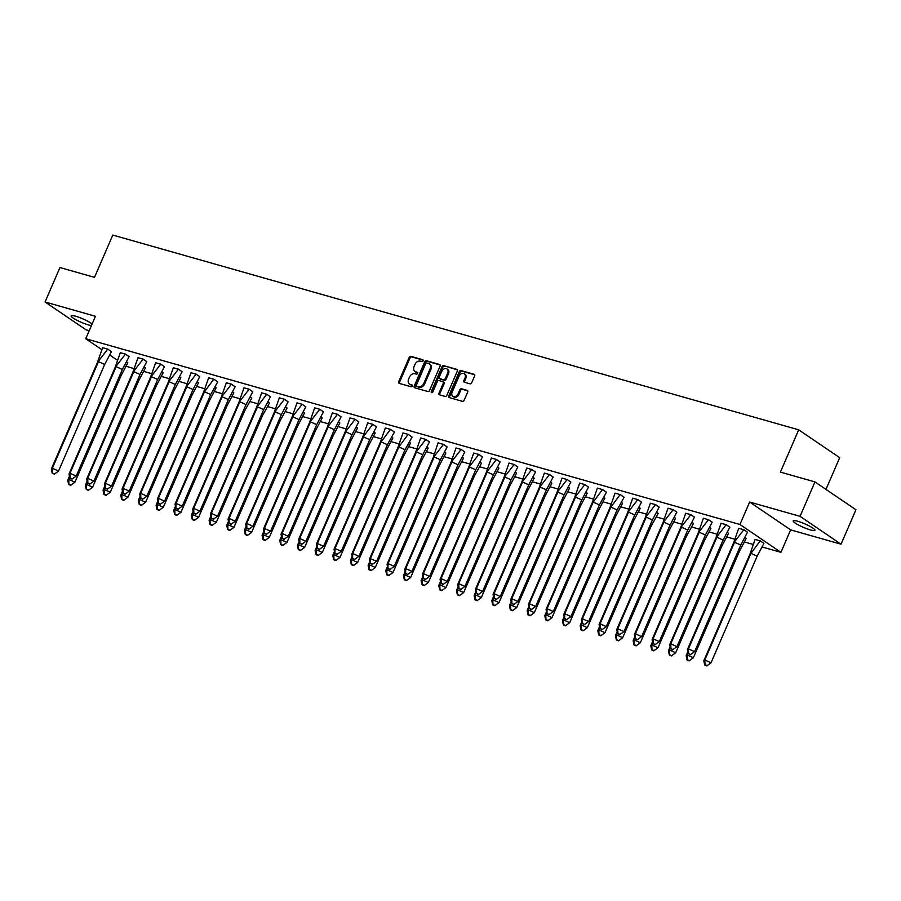 <?xml version="1.0" encoding="UTF-8"?>
<svg xmlns="http://www.w3.org/2000/svg" width="901" height="901" viewBox="0 0 901 901"><rect width="100%" height="100%" fill="white"/><g stroke="black" fill="none" stroke-linecap="round" stroke-linejoin="round"><path stroke-width="1.35" d="M423.098 360.862A1.047 0.788 -55.8 0 0 422.738 359.702L410.924 356.345A1.487 1.126 -55.8 0 0 409.223 357.382L398.692 381.72A1.487 1.126 -55.8 0 0 399.222 383.387L411.036 386.743A1.047 0.788 -55.8 0 0 411.847 384.84L410.327 384.412A4.775 3.615 -55.8 0 1 409.516 384.04A4.775 3.615 -55.8 0 1 408.637 379.073L409.516 377.046A4.775 3.615 -55.8 0 1 414.944 373.735L416.476 374.163A1.047 0.788 -55.8 0 0 417.287 372.271L415.766 371.843A4.775 3.615 -55.8 0 1 414.956 371.46A4.775 3.615 -55.8 0 1 414.077 366.504L414.956 364.477A4.775 3.615 -55.8 0 1 420.384 361.155L421.916 361.594A1.047 0.788 -55.8 0 0 423.098 360.862M810.472 529.934A11.859 1.881 23.4 0 1 798.782 525.159A11.859 1.881 23.4 0 1 793.195 520.879A11.859 1.881 23.4 0 1 797.678 521.24A11.859 1.881 23.4 0 1 809.357 526.015A11.859 1.881 23.4 0 1 814.955 530.295A11.859 1.881 23.4 0 1 810.472 529.934M91.44 325.565A11.859 1.881 23.4 0 1 88.422 324.923A11.859 1.881 23.4 0 1 76.743 320.148A11.859 1.881 23.4 0 1 71.145 315.868A11.859 1.881 23.4 0 1 75.628 316.228A11.859 1.881 23.4 0 1 92.105 324.022M841.05 544.193L800.054 516.341L749.655 502.037L790.65 529.878L841.05 544.193L855.95 509.752L814.955 481.911L780.412 472.101L798.703 429.822L112.794 235.071L94.492 277.35L59.95 267.541L45.05 301.981L86.046 329.822L89.21 330.712M814.955 481.911L800.054 516.341M469.995 383.826A1.487 1.126 -55.8 0 0 471.696 382.79L474.647 375.954A1.487 1.126 -55.8 0 0 474.117 374.287L461.008 370.57A1.487 1.126 -55.8 0 0 459.307 371.606L448.777 395.933A1.487 1.126 -55.8 0 0 449.306 397.6L462.427 401.328A1.487 1.126 -55.8 0 0 464.116 400.292L467.687 392.048A1.487 1.126 -55.8 0 0 467.157 390.381L461.549 388.781A1.487 1.126 -55.8 0 0 459.848 389.818L458.08 393.906A3.987 3.03 -55.8 0 1 452.865 396.372A3.987 3.03 -55.8 0 1 452.133 392.217L459.06 376.201A3.987 3.03 -55.8 0 1 464.285 373.746A3.987 3.03 -55.8 0 1 465.017 377.891L463.857 380.56A1.487 1.126 -55.8 0 0 464.387 382.227L469.995 383.826M101.779 349.633L85.741 338.731L95.45 316.285L45.05 301.981M85.741 338.731L739.935 524.483L780.93 552.324L762.291 547.031M749.655 502.037L739.935 524.483M440.071 366.144A1.487 1.126 -55.8 0 0 439.553 364.477L426.432 360.749A1.487 1.126 -55.8 0 0 424.731 361.785L414.201 386.124A1.487 1.126 -55.8 0 0 414.73 387.79L427.851 391.507A1.487 1.126 -55.8 0 0 429.54 390.471L440.071 366.144M443.72 365.66L456.83 369.387A1.487 1.126 -55.8 0 1 457.359 371.054L446.828 395.381A1.487 1.126 -55.8 0 1 445.139 396.417L439.519 394.829A1.487 1.126 -55.8 0 1 438.99 393.163L443.269 383.285A1.487 1.126 -55.8 0 0 442.74 381.619L439.012 380.56A1.487 1.126 -55.8 0 0 437.312 381.596L432.874 391.879A1.047 0.788 -55.8 0 1 431.309 391.428L442.019 366.696A1.487 1.126 -55.8 0 1 443.72 365.66L457.393 369.872M825.969 489.401L839.698 457.663L798.703 429.822M133.877 368.61L126.286 366.279M117.31 360.186L109.888 355.14M753.033 544.407L744.62 542.019M734.619 539.181L726.961 536.996M716.948 534.158L709.29 531.984M699.277 529.146L691.619 526.972M681.606 524.123L673.948 521.949M663.947 519.111L656.277 516.937M646.276 514.088L638.618 511.914M628.605 509.076L620.947 506.903M610.934 504.064L603.276 501.88M593.263 499.041L585.605 496.868M575.604 494.03L567.934 491.845M557.933 489.006L550.263 486.833M540.262 483.995L532.604 481.821M522.591 478.972L514.933 476.798M504.92 473.96L497.262 471.786M487.25 468.937L479.591 466.763M469.59 463.925L461.92 461.751M451.919 458.913L444.261 456.728M434.248 453.89L426.59 451.716M416.577 448.878L408.919 446.705M398.906 443.855L391.248 441.681M381.247 438.843L373.577 436.67M363.576 433.82L355.906 431.647M345.905 428.808L338.247 426.635M328.234 423.797L320.576 421.612M310.563 418.774L302.905 416.6M292.893 413.762L285.234 411.588M275.233 408.739L267.563 406.565M257.562 403.727L249.904 401.553M239.891 398.704L232.233 396.53M222.22 393.692L214.562 391.518M204.55 388.669L196.891 386.495M186.89 383.657L179.22 381.483M169.219 378.645L161.561 376.46M151.548 373.622L143.89 371.449M111.42 351.66L107.793 349.081L102.624 347.718M127.818 362.799L126.703 361.92M129.08 356.683L125.464 354.093L120.295 352.741M145.489 367.822L144.363 366.944M146.75 361.695L143.124 359.116L137.966 357.753M163.149 372.834L162.034 371.955M164.421 366.718L160.795 364.128L155.625 362.765M180.819 377.857L179.704 376.967M182.092 371.73L178.466 369.151L173.296 367.788M198.49 382.869L197.375 381.99M199.763 376.753L196.136 374.163L190.967 372.8M216.161 387.892L215.046 387.002M210.699 394.537L164.568 501.147L158.351 498.354L158.216 503.355L157.36 499.098L158.351 498.354L204.482 391.744L213.762 379.22L208.66 377.767L203.491 392.498L204.482 391.744L210.699 394.537L217.738 381.855L213.807 379.186L208.638 377.823M233.832 392.904L232.717 392.025M235.093 386.788L231.467 384.198L226.331 382.79L221.162 397.51L231.444 384.186M228.37 399.56L182.239 506.159L176.022 503.366L175.886 508.378L175.031 504.11L176.022 503.366L222.153 396.767L228.37 399.56L235.116 386.743L231.422 384.231L226.342 382.745M243.608 410.18L244.768 410.698L251.807 398.005L250.377 397.037M252.764 391.8L249.138 389.209L243.98 387.858M261.279 415.192L262.439 415.71L269.478 403.029L268.048 402.06M270.435 396.812L266.809 394.233L261.639 392.87M278.95 420.215L280.098 420.733L287.149 408.04L285.718 407.072M288.106 401.835L284.479 399.244L279.31 397.893M304.504 412.973L303.389 412.095M305.777 406.847L302.15 404.267L296.981 402.905M322.175 417.985L321.06 417.107M323.436 411.87L319.821 409.279L314.652 407.916M339.846 423.008L338.72 422.118M341.107 416.881L337.481 414.302L332.323 412.94M357.506 428.02L356.391 427.142M358.778 421.905L355.152 419.314L349.982 417.951M375.176 433.032L374.061 432.153M376.449 426.916L372.823 424.337L367.653 422.974M392.847 438.055L391.732 437.176M387.385 444.711L341.254 551.311L335.037 548.518L334.902 553.529L334.046 549.261L335.037 548.518L381.168 441.918L390.448 429.383L385.346 427.941L380.177 442.661L381.168 441.918L387.385 444.711L394.424 432.018L390.493 429.349L385.324 427.986M410.518 443.067L409.403 442.188M405.056 449.723L358.925 556.334L352.708 553.529L352.573 558.541L351.717 554.284L352.708 553.529L398.839 446.93L408.119 434.406L403.017 432.953L397.848 447.684L398.839 446.93L405.056 449.723L412.095 437.041L408.164 434.361L402.995 433.009M428.189 448.09L427.074 447.211M429.45 441.963L425.824 439.384L420.666 438.021M445.849 453.102L444.734 452.223M447.121 446.986L443.495 444.396L438.066 442.853L433.19 457.708L443.45 444.43L438.37 442.943M463.519 458.125L462.404 457.235M464.792 451.998L461.166 449.419L456.019 448L450.849 462.731L461.143 449.408L455.996 448.056M473.307 475.39L474.455 475.908L481.506 463.227L480.075 462.258M482.463 457.021L478.836 454.431L473.667 453.068M498.861 468.16L497.746 467.27M500.134 462.033L496.507 459.454L491.338 458.091M516.532 473.171L515.417 472.293M517.793 467.045L514.178 464.465L509.009 463.103M534.203 478.183L533.077 477.305M535.464 472.068L531.838 469.477L526.68 468.126M551.862 483.206L550.748 482.328M553.135 477.079L549.509 474.5L544.339 473.138M569.533 488.218L568.418 487.34M570.806 482.103L567.179 479.512L562.01 478.149M587.204 493.241L586.089 492.351M588.477 487.114L584.85 484.535L579.681 483.173M604.875 498.253L603.76 497.375M599.413 504.909L553.282 611.509L547.065 608.716L546.93 613.727L546.074 609.47L547.065 608.716L593.196 502.116L602.476 489.581L597.374 488.139L592.205 502.859L593.196 502.116L599.413 504.909L606.452 492.216L602.521 489.547L597.352 488.184M622.546 503.276L621.431 502.386M617.084 509.921L570.952 616.532L564.736 613.739L564.6 618.739L563.744 614.482L564.736 613.739L610.867 507.128L620.136 494.604L615.045 493.151L609.876 507.882L610.867 507.128L617.084 509.921L624.123 497.239L620.181 494.57L615.023 493.207M640.206 508.288L639.091 507.409L640.228 508.243L633.482 521.06L632.322 520.541M641.478 502.172L637.852 499.582L632.693 498.219M649.993 525.565L651.153 526.083L658.192 513.39L656.761 512.421M659.149 507.184L655.523 504.594L650.353 503.242M675.547 518.323L674.432 517.444M676.82 512.196L673.193 509.617L668.024 508.254M685.334 535.599L686.483 536.118L693.533 523.425L692.103 522.456M694.491 517.219L690.864 514.629L685.717 513.221L680.548 527.941L690.819 514.662L685.695 513.277M710.889 528.358L709.774 527.479M712.15 522.231L708.535 519.652L703.366 518.289M728.56 533.369L727.434 532.491M729.821 527.254L726.195 524.664L721.037 523.301M746.219 538.393L745.104 537.503M747.492 532.266L743.866 529.687L738.696 528.324M763.89 543.404L760.264 540.825L755.106 539.462M790.65 529.878L780.93 552.324M414.956 371.46L415.778 372.023A4.775 3.615 -55.8 0 0 416.589 372.395L415.766 371.843M417.726 372.721L416.589 372.395M409.516 384.04L410.338 384.592A4.775 3.615 -55.8 0 0 411.138 384.964L410.327 384.412M412.286 385.29L411.138 384.964M423.166 360.152L411.746 356.897A1.487 1.126 -55.8 0 0 410.045 357.945L399.515 382.272A1.487 1.126 -55.8 0 0 399.481 383.454M440.105 364.961L427.254 361.301A1.487 1.126 -55.8 0 0 425.554 362.337L415.023 386.675A1.487 1.126 -55.8 0 0 414.989 387.858M426.837 362.99A1.047 0.788 -55.8 0 0 425.644 363.711L416.397 385.076A1.047 0.788 -55.8 0 0 416.769 386.236L418.379 386.698A4.775 3.615 -55.8 0 0 423.808 383.387L430.126 368.779A4.775 3.615 -55.8 0 0 429.259 363.824A4.775 3.615 -55.8 0 0 428.448 363.452L426.837 362.99M417.276 386.585A1.047 0.788 -55.8 0 0 417.591 386.799L416.769 386.236M429.259 363.824L430.07 364.376A4.775 3.615 -55.8 0 1 430.948 369.342L424.63 383.939A4.775 3.615 -55.8 0 1 419.202 387.261L417.591 386.799M443.562 382.182A1.487 1.126 -55.8 0 1 444.08 383.849L439.812 393.714A1.487 1.126 -55.8 0 0 439.778 394.897M444.542 366.211A1.487 1.126 -55.8 0 0 442.841 367.248L432.131 391.991A1.047 0.788 -55.8 0 0 432.041 392.611M447.696 373.048A3.987 3.03 -55.8 0 0 446.964 368.903A3.987 3.03 -55.8 0 0 441.749 371.358L439.305 377.001A1.487 1.126 -55.8 0 0 439.834 378.668L443.562 379.726A1.487 1.126 -55.8 0 0 445.252 378.69L447.696 373.048L448.518 373.611A3.987 3.03 -55.8 0 0 447.786 369.455L446.964 368.903M440.195 378.916A1.487 1.126 -55.8 0 0 440.657 379.231L439.834 378.668M448.518 373.611L446.074 379.253A1.487 1.126 -55.8 0 1 444.373 380.29L440.657 379.231M464.285 373.746L465.096 374.298A3.987 3.03 -55.8 0 1 465.828 378.443L464.679 381.112A1.487 1.126 -55.8 0 0 464.646 382.306M452.865 396.372L453.687 396.924A3.987 3.03 -55.8 0 0 458.902 394.469L458.08 393.906M467.72 390.865L462.371 389.345A1.487 1.126 -55.8 0 0 460.67 390.381L458.902 394.469M474.681 374.771L461.819 371.122A1.487 1.126 -55.8 0 0 460.129 372.158L449.599 396.496A1.487 1.126 -55.8 0 0 449.565 397.679M126.669 361.977L127.829 362.765L121.083 375.582L119.934 375.064M69.456 476.19L67.744 480.132L68.735 479.388L74.952 482.181L121.083 375.582M74.952 482.181L70.672 485.324L74.952 482.181M70.999 485.076L68.927 484.141L68.735 479.388L69.659 477.248M67.744 480.132L68.6 484.4L70.672 485.324M97.477 362.393L107.748 349.115L102.646 347.673L97.477 362.393L51.346 468.993L52.337 468.25L98.468 361.65L104.685 364.443L111.431 351.627L107.76 349.07M52.528 473.014L54.274 474.185L58.554 471.043L54.601 473.937L52.528 473.014L52.337 468.25L58.554 471.043L104.685 364.443M52.202 473.262L51.346 468.993M144.34 366.989L145.5 367.777L138.754 380.594L137.594 380.076M87.115 481.213L85.415 485.155L86.406 484.4L92.623 487.193L138.754 380.594M92.623 487.193L88.343 490.347L92.623 487.193M88.67 490.099L86.597 489.164L86.406 484.4L87.329 482.272M85.415 485.155L86.271 489.412L88.343 490.347M162.011 372L163.171 372.789L156.425 385.617L155.265 385.099M104.786 486.225L103.086 490.167L104.077 489.423L110.294 492.216L156.425 385.617M110.294 492.216L106.003 495.359L110.294 492.216M106.341 495.111L104.268 494.176L104.077 489.423L105 487.283M103.086 490.167L103.942 494.424L106.003 495.359M179.682 377.023L180.842 377.812L174.096 390.629L172.936 390.11M122.457 491.248L120.757 495.19L121.748 494.435L127.965 497.228L174.096 390.629M127.965 497.228L123.674 500.382L127.965 497.228M124.011 500.123L121.939 499.199L121.748 494.435L122.671 492.306M120.757 495.19L121.601 499.447L123.674 500.382M197.353 382.035L198.513 382.824L191.755 395.64L190.607 395.122M140.128 496.26L138.416 500.201L139.418 499.458L145.624 502.251L191.755 395.64M145.624 502.251L141.344 505.393L145.624 502.251M141.682 505.146L139.61 504.211L139.418 499.458L140.342 497.318M138.416 500.201L139.272 504.459L141.344 505.393M215.024 387.058L216.172 387.847L209.426 400.663L208.277 400.145M157.799 501.271L156.087 505.224L157.078 504.47L163.295 507.263L209.426 400.663M163.295 507.263L159.015 510.416L163.295 507.263M159.342 510.157L157.27 509.234L157.078 504.47L158.013 502.33M156.087 505.224L156.943 509.482L159.015 510.416M115.148 367.417L125.408 354.138L120.317 352.685L115.148 367.417L69.017 474.016L70.008 473.262L116.139 366.662L122.356 369.455L129.102 356.638L125.43 354.093M70.199 478.026L71.945 479.208L76.225 476.066L72.271 478.96L70.199 478.026L70.008 473.262L76.225 476.066L122.356 369.455M69.873 478.273L69.017 474.016M132.819 372.428L143.079 359.15L137.988 357.697L132.819 372.428L86.687 479.028L87.679 478.285L133.81 371.685L140.027 374.478L146.773 361.65L143.101 359.105M87.87 483.037L89.604 484.22L93.895 481.078L89.942 483.972L87.87 483.037L87.679 478.285L93.895 481.078L140.027 374.478M87.532 483.296L86.687 479.028M150.478 377.44L160.75 364.162L155.659 362.72L150.478 377.44L104.347 484.051L105.349 483.296L151.481 376.697L157.686 379.49L164.444 366.673L160.772 364.128M105.541 488.06L107.275 489.243L111.555 486.089L107.613 488.995L105.541 488.06L105.349 483.296L111.555 486.089L157.686 379.49M105.203 488.308L104.347 484.051M168.149 382.463L178.421 369.185L173.319 367.732L168.149 382.463L122.018 489.063L123.02 488.319L169.151 381.709L175.357 384.513L182.115 371.685L178.443 369.14M123.212 493.072L124.946 494.255L129.226 491.113L125.273 494.007L123.212 493.072L123.02 488.319L129.226 491.113L175.357 384.513M122.874 493.32L122.018 489.063M185.82 387.475L196.091 374.197L190.989 372.755L185.82 387.475L139.689 494.086L140.68 493.331L186.811 386.732L193.028 389.525L199.774 376.708L196.103 374.152M140.871 498.095L142.617 499.278L146.897 496.124L142.944 499.019L140.871 498.095L140.68 493.331L146.897 496.124L193.028 389.525M140.545 498.343L139.689 494.086M232.683 392.07L233.843 392.859L227.097 405.675L225.937 405.157M175.458 506.294L173.758 510.236L174.749 509.482L180.966 512.286L227.097 405.675M180.966 512.286L176.686 515.428L180.966 512.286M177.013 515.181L174.94 514.246L174.749 509.482L175.672 507.353M173.758 510.236L174.614 514.494L176.686 515.428M217.468 381.675L213.774 379.175M157.36 499.098L203.491 392.498M160.615 504.042L164.568 501.147L160.288 504.29L158.542 503.107M158.216 503.355L160.288 504.29M251.537 397.825L250.354 397.093M193.129 511.306L191.429 515.248L192.42 514.505L198.637 517.298L244.768 410.698M198.637 517.298L194.357 520.44L198.637 517.298M194.684 520.192L192.611 519.258L192.42 514.505L193.343 512.365M191.429 515.248L192.285 519.517L194.357 520.44M175.031 504.11L221.162 397.51M178.285 509.054L182.239 506.159L177.947 509.313L176.213 508.13M175.886 508.378L177.947 509.313M269.208 402.837L268.025 402.105M210.8 516.329L209.1 520.271L210.091 519.517L216.308 522.321L262.439 415.71M216.308 522.321L212.017 525.463L216.308 522.321M212.354 525.215L210.282 524.281L210.091 519.517L211.014 517.388M209.1 520.271L209.944 524.528L212.017 525.463M238.833 402.533L249.093 389.255L244.002 387.802L238.833 402.533L192.701 509.133L193.692 508.378L239.824 401.778L246.041 404.572L252.787 391.755L249.115 389.209M193.884 513.142L195.618 514.325L199.909 511.182L195.956 514.077L193.884 513.142L193.692 508.378L199.909 511.182L246.041 404.572M193.546 513.39L192.701 509.133M286.878 407.86L285.696 407.128M228.471 521.341L226.759 525.283L227.762 524.54L233.967 527.333L280.098 420.733M233.967 527.333L229.687 530.475L233.967 527.333M230.025 530.227L227.953 529.292L227.762 524.54L228.685 522.4M226.759 525.283L227.615 529.551L229.687 530.475M256.492 407.545L266.764 394.266L261.662 392.825L256.492 407.545L210.361 514.144L211.363 513.401L257.495 406.801L263.7 409.595L270.458 396.778L266.786 394.221M211.555 518.154L213.289 519.336L217.569 516.194L213.627 519.089L211.555 518.154L211.363 513.401L217.569 516.194L263.7 409.595M211.217 518.413L210.361 514.144M303.367 412.14L304.527 412.928L297.769 425.745L296.62 425.227M246.142 526.364L244.43 530.306L245.432 529.551L251.638 532.345L297.769 425.745M251.638 532.345L247.358 535.498L251.638 532.345M247.685 535.25L245.624 534.316L245.432 529.551L246.356 527.423M244.43 530.306L245.286 534.563L247.358 535.498M274.163 412.557L284.434 399.278L279.333 397.837L274.163 412.557L228.032 519.167L229.023 518.413L275.154 411.813L281.371 414.606L288.117 401.79L284.446 399.244M229.214 523.177L230.96 524.359L235.24 521.217L231.287 524.112L229.214 523.177L229.023 518.413L235.24 521.217L281.371 414.606M228.888 523.425L228.032 519.167M321.026 417.152L322.186 417.94L315.44 430.768L314.291 430.239M263.813 531.376L262.101 535.318L263.092 534.575L269.309 537.368L315.44 430.768M269.309 537.368L265.029 540.51L269.309 537.368M265.356 540.262L263.283 539.327L263.092 534.575L264.016 532.435M262.101 535.318L262.957 539.575L265.029 540.51M291.834 417.58L302.105 404.301L297.003 402.848L291.834 417.58L245.703 524.179L246.694 523.436L292.825 416.825L299.042 419.629L305.788 406.801L302.117 404.256M246.885 528.189L248.631 529.371L252.911 526.229L248.958 529.124L246.885 528.189L246.694 523.436L252.911 526.229L299.042 419.629M246.559 528.448L245.703 524.179M338.697 422.175L339.857 422.963L333.111 435.78L331.951 435.262M281.472 536.388L279.772 540.341L280.763 539.586L286.98 542.379L333.111 435.78M286.98 542.379L282.7 545.533L286.98 542.379M283.027 545.274L280.954 544.35L280.763 539.586L281.686 537.458M279.772 540.341L280.628 544.598L282.7 545.533M309.505 422.592L319.765 409.313L314.674 407.871L309.505 422.592L263.374 529.202L264.365 528.448L310.496 421.848L316.713 424.641L323.459 411.825L319.787 409.268M264.556 533.212L266.302 534.394L270.582 531.241L266.628 534.147L264.556 533.212L264.365 528.448L270.582 531.241L316.713 424.641M264.23 533.46L263.374 529.202M356.368 427.187L357.528 427.975L350.782 440.792L349.622 440.274M299.143 541.411L297.443 545.353L298.434 544.609L304.651 547.403L350.782 440.792M304.651 547.403L300.36 550.545L304.651 547.403M300.697 550.297L298.625 549.362L298.434 544.609L299.357 542.47M297.443 545.353L298.299 549.61L300.36 550.545M327.176 427.615L337.436 414.336L332.345 412.883L327.176 427.615L281.044 534.214L282.036 533.471L328.167 426.86L334.384 429.664L341.13 416.836L337.458 414.291M282.227 538.224L283.961 539.406L288.252 536.264L284.299 539.158L282.227 538.224L282.036 533.471L288.252 536.264L334.384 429.664M281.889 538.471L281.044 534.214M374.039 432.21L375.199 432.998L368.453 445.815L367.293 445.297M316.814 546.423L315.113 550.365L316.105 549.621L322.321 552.414L368.453 445.815M322.321 552.414L318.03 555.557L322.321 552.414M318.368 555.309L316.296 554.385L316.105 549.621L317.028 547.481M315.113 550.365L315.958 554.633L318.03 555.557M344.835 432.626L355.107 419.348L350.016 417.906L344.835 432.626L298.704 539.237L299.706 538.483L345.838 431.883L352.043 434.676L358.801 421.859L355.129 419.303M299.898 543.247L301.632 544.429L305.912 541.276L301.97 544.17L299.898 543.247L299.706 538.483L305.912 541.276L352.043 434.676M299.56 543.494L298.704 539.237M391.71 437.222L392.87 438.01L386.112 450.827L384.964 450.309M334.485 551.446L332.773 555.388L333.775 554.633L339.981 557.437L386.112 450.827M339.981 557.437L335.701 560.58L339.981 557.437M336.039 560.332L333.967 559.397L333.775 554.633L334.699 552.504M332.773 555.388L333.629 559.645L335.701 560.58M362.506 437.649L372.777 424.371L367.676 422.918L362.506 437.649L316.375 544.249L317.377 543.494L363.508 436.895L369.714 439.688L376.46 426.871L372.8 424.326M317.569 548.259L319.303 549.441L323.583 546.299L319.63 549.193L317.569 548.259L317.377 543.494L323.583 546.299L369.714 439.688M317.231 548.506L316.375 544.249M409.381 442.245L410.529 443.022L403.783 455.85L402.634 455.332M352.156 556.458L350.444 560.399L351.435 559.656L357.652 562.449L403.783 455.85M357.652 562.449L353.372 565.591L357.652 562.449M353.699 565.344L351.627 564.409L351.435 559.656L352.359 557.516M350.444 560.399L351.3 564.668L353.372 565.591M394.154 431.838L390.46 429.338M334.046 549.261L380.177 442.661M337.301 554.205L341.254 551.311L336.974 554.453L335.228 553.282M334.902 553.529L336.974 554.453M427.04 447.256L428.2 448.045L421.454 460.861L420.294 460.343M369.815 561.481L368.115 565.423L369.106 564.668L375.323 567.461L421.454 460.861M375.323 567.461L371.043 570.615L375.323 567.461M371.37 570.367L369.297 569.432L369.106 564.668L370.029 562.539M368.115 565.423L368.971 569.68L371.043 570.615M411.825 436.85L408.13 434.361M351.717 554.284L397.848 447.684M354.971 559.228L358.925 556.334L354.645 559.476L352.899 558.293M352.573 558.541L354.645 559.476M444.711 452.268L445.871 453.057L439.125 465.885L437.965 465.355M387.486 566.492L385.786 570.434L386.777 569.691L392.994 572.484L439.125 465.885M392.994 572.484L388.714 575.626L392.994 572.484M389.041 575.379L386.968 574.444L386.777 569.691L387.7 567.551M385.786 570.434L386.642 574.692L388.714 575.626M415.519 452.696L425.779 439.418L420.688 437.965L415.519 452.696L369.387 559.296L370.379 558.552L416.51 451.942L422.727 454.746L429.473 441.918L425.801 439.373M370.57 563.305L372.304 564.488L376.595 561.346L372.642 564.24L370.57 563.305L370.379 558.552L376.595 561.346L422.727 454.746M370.243 563.564L369.387 559.296M462.382 457.291L463.542 458.08L456.796 470.896L455.636 470.378M405.157 571.516L403.457 575.457L404.448 574.703L410.665 577.496L456.796 470.896M410.665 577.496L406.374 580.649L410.665 577.496M406.711 580.39L404.639 579.467L404.448 574.703L405.371 572.574M403.457 575.457L404.301 579.715L406.374 580.649M443.45 444.43L447.166 446.885M440.386 459.758L394.255 566.357L388.049 563.564L387.903 568.576L387.058 564.319L388.049 563.564L434.181 456.965L440.386 459.758L447.144 446.941M387.058 564.319L433.19 457.708M390.313 569.263L394.255 566.357L389.975 569.511L388.241 568.328M387.903 568.576L389.975 569.511M481.235 463.046L480.053 462.303M422.828 576.527L421.116 580.469L422.118 579.726L428.324 582.519L474.455 475.908M428.324 582.519L424.044 585.661L428.324 582.519M424.382 585.413L422.31 584.479L422.118 579.726L423.042 577.586M421.116 580.469L421.972 584.726L424.044 585.661M458.057 464.781L411.926 571.38L405.72 568.587L405.574 573.588L404.718 569.331L405.72 568.587L451.851 461.976L458.057 464.781L464.815 451.953L461.121 449.453M404.718 569.331L450.849 462.731M407.973 574.275L411.926 571.38L407.646 574.523L405.912 573.34M405.574 573.588L407.646 574.523M497.724 467.326L498.884 468.115L492.126 480.931L490.977 480.413M440.499 581.539L438.787 585.481L439.789 584.738L445.995 587.531L492.126 480.931M445.995 587.531L441.715 590.673L445.995 587.531M442.042 590.425L439.981 589.502L439.789 584.738L440.713 582.598M438.787 585.481L439.643 589.75L441.715 590.673M468.52 467.743L478.791 454.464L473.689 453.023L468.52 467.743L422.389 574.354L423.38 573.599L469.511 467L475.728 469.793L482.474 456.976L478.803 454.419M423.571 578.363L425.317 579.546L429.597 576.392L425.644 579.287L423.571 578.363L423.38 573.599L429.597 576.392L475.728 469.793M423.245 578.611L422.389 574.354M515.383 472.338L516.543 473.126L509.797 485.943L508.648 485.425M458.17 586.562L456.458 590.504L457.449 589.75L463.666 592.554L509.797 485.943M463.666 592.554L459.386 595.696L463.666 592.554M459.713 595.448L457.64 594.514L457.449 589.75L458.372 587.621M456.458 590.504L457.314 594.761L459.386 595.696M486.191 472.766L496.462 459.487L491.36 458.035L486.191 472.766L440.06 579.366L441.051 578.622L487.182 472.011L493.399 474.804L500.145 461.988L496.474 459.442M441.242 583.375L442.988 584.558L447.268 581.415L443.315 584.31L441.242 583.375L441.051 578.622L447.268 581.415L493.399 474.804M440.916 583.623L440.06 579.366M533.054 477.361L534.214 478.149L527.468 490.966L526.308 490.448M475.829 591.574L474.129 595.516L475.12 594.773L481.337 597.566L527.468 490.966M481.337 597.566L477.057 600.708L481.337 597.566M477.384 600.46L475.311 599.525L475.12 594.773L476.043 592.633M474.129 595.516L474.985 599.784L477.057 600.708M503.862 477.778L514.122 464.499L509.031 463.058L503.862 477.778L457.731 584.377L458.722 583.634L504.853 477.034L511.07 479.828L517.816 467.011L514.144 464.454M458.913 588.398L460.659 589.569L464.939 586.427L460.985 589.322L458.913 588.398L458.722 583.634L464.939 586.427L511.07 479.828M458.586 588.646L457.731 584.377M550.725 482.373L551.885 483.161L545.139 495.978L543.979 495.46M493.5 596.597L491.8 600.539L492.791 599.784L499.008 602.578L545.139 495.978M499.008 602.578L494.717 605.731L499.008 602.578M495.054 605.483L492.982 604.548L492.791 599.784L493.714 597.656M491.8 600.539L492.656 604.796L494.717 605.731M521.533 482.801L531.793 469.522L526.702 468.07L521.533 482.801L475.401 589.4L476.392 588.646L522.524 482.046L528.741 484.839L535.487 472.023L531.815 469.477M476.584 593.41L478.318 594.592L482.609 591.45L478.656 594.345L476.584 593.41L476.392 588.646L482.609 591.45L528.741 484.839M476.246 593.658L475.401 589.4M568.396 487.385L569.556 488.173L562.81 501.001L561.65 500.483M511.171 601.609L509.47 605.551L510.462 604.808L516.678 607.601L562.81 501.001M516.678 607.601L512.387 610.743L516.678 607.601M512.725 610.495L510.653 609.56L510.462 604.808L511.385 602.668M509.47 605.551L510.315 609.808L512.387 610.743M539.192 487.813L549.464 474.534L544.373 473.093L539.192 487.813L493.061 594.412L494.063 593.669L540.195 487.069L546.4 489.862L553.158 477.034L549.486 474.489M494.255 598.422L495.989 599.604L500.269 596.462L496.327 599.356L494.255 598.422L494.063 593.669L500.269 596.462L546.4 489.862M493.917 598.681L493.061 594.412M586.067 492.408L587.227 493.196L580.469 506.013L579.32 505.495M528.842 606.632L527.13 610.574L528.132 609.819L534.338 612.612L580.469 506.013M534.338 612.612L530.058 615.766L534.338 612.612M530.396 615.507L528.324 614.583L528.132 609.819L529.056 607.691M527.13 610.574L527.986 614.831L530.058 615.766M556.863 492.824L567.134 479.546L562.033 478.104L556.863 492.824L510.732 599.435L511.734 598.681L557.865 492.081L564.071 494.874L570.817 482.058L567.157 479.512M511.926 603.445L513.66 604.627L517.94 601.474L513.987 604.38L511.926 603.445L511.734 598.681L517.94 601.474L564.071 494.874M511.588 603.693L510.732 599.435M603.738 497.42L604.886 498.208L598.14 511.025L596.991 510.507M546.513 611.644L544.801 615.586L545.792 614.842L552.009 617.635L598.14 511.025M552.009 617.635L547.729 620.778L552.009 617.635M548.056 620.53L545.983 619.595L545.792 614.842L546.716 612.703M544.801 615.586L545.657 619.843L547.729 620.778M574.534 497.848L584.805 484.569L579.703 483.116L574.534 497.848L528.403 604.447L529.394 603.704L575.525 497.093L581.742 499.897L588.488 487.069L584.817 484.524M529.585 608.457L531.331 609.639L535.611 606.497L531.658 609.391L529.585 608.457L529.394 603.704L535.611 606.497L581.742 499.897M529.259 608.704L528.403 604.447M621.397 502.443L622.557 503.231L615.811 516.048L614.651 515.53M564.172 616.656L562.472 620.609L563.463 619.854L569.68 622.647L615.811 516.048M569.68 622.647L565.4 625.801L569.68 622.647M565.727 625.542L563.654 624.618L563.463 619.854L564.386 617.726M562.472 620.609L563.328 624.866L565.4 625.801M606.182 492.036L602.487 489.536M546.074 609.47L592.205 502.859M549.328 614.403L553.282 611.509L549.002 614.662L547.256 613.48M546.93 613.727L549.002 614.662M581.843 621.679L580.143 625.621L581.134 624.866L587.351 627.67L633.482 521.06M587.351 627.67L583.071 630.813L587.351 627.67M583.398 630.565L581.325 629.63L581.134 624.866L582.057 622.737M580.143 625.621L580.999 629.878L583.071 630.813M623.852 497.059L620.158 494.559M563.744 614.482L609.876 507.882M566.999 619.426L570.952 616.532L566.661 619.674L564.927 618.491M564.6 618.739L566.661 619.674M657.921 513.21L656.739 512.478M599.514 626.691L597.813 630.632L598.805 629.889L605.022 632.682L651.153 526.083M605.022 632.682L600.73 635.824L605.022 632.682M601.068 635.577L598.996 634.653L598.805 629.889L599.728 627.749M597.813 630.632L598.658 634.901L600.73 635.824M627.535 512.894L637.807 499.616L632.716 498.174L627.535 512.894L581.404 619.494L582.406 618.75L628.538 512.151L634.743 514.944L641.501 502.127L637.829 499.571M582.598 623.515L584.332 624.697L588.612 621.544L584.67 624.438L582.598 623.515L582.406 618.75L588.612 621.544L634.743 514.944M582.26 623.762L581.404 619.494M674.41 517.489L675.57 518.278L668.812 531.094L667.664 530.576M617.185 631.714L615.473 635.655L616.475 634.901L622.681 637.705L668.812 531.094M622.681 637.705L618.401 640.848L622.681 637.705M618.739 640.6L616.667 639.665L616.475 634.901L617.399 632.772M615.473 635.655L616.329 639.913L618.401 640.848M645.206 517.917L655.477 504.639L650.376 503.186L645.206 517.917L599.075 624.517L600.077 623.762L646.208 517.163L652.414 519.956L659.172 507.139L655.5 504.594M600.269 628.526L602.003 629.709L606.283 626.567L602.33 629.461L600.269 628.526L600.077 623.762L606.283 626.567L652.414 519.956M599.931 628.774L599.075 624.517M693.252 523.244L692.081 522.512M634.856 636.725L633.144 640.667L634.146 639.924L640.352 642.717L686.483 536.118M640.352 642.717L636.072 645.859L640.352 642.717M636.399 645.612L634.338 644.677L634.146 639.924L635.07 637.784M633.144 640.667L634 644.936L636.072 645.859M662.877 522.929L673.148 509.651L668.046 508.209L662.877 522.929L616.746 629.529L617.737 628.785L663.868 522.186L670.085 524.979L676.831 512.162L673.16 509.606M617.928 633.538L619.674 634.721L623.954 631.578L620.001 634.473L617.928 633.538L617.737 628.785L623.954 631.578L670.085 524.979M617.602 633.797L616.746 629.529M709.74 527.524L710.9 528.313L704.154 541.129L703.005 540.611M652.527 641.749L650.815 645.69L651.806 644.936L658.023 647.729L704.154 541.129M658.023 647.729L653.743 650.882L658.023 647.729M654.07 650.635L651.997 649.7L651.806 644.936L652.729 642.807M650.815 645.69L651.671 649.948L653.743 650.882M687.756 529.991L641.625 636.602L635.408 633.797L635.273 638.809L634.417 634.552L635.408 633.797L681.539 527.198L687.756 529.991L694.502 517.174L690.819 514.662M634.417 634.552L680.548 527.941M637.671 639.496L641.625 636.602L637.345 639.744L635.599 638.561M635.273 638.809L637.345 639.744M727.411 532.536L728.571 533.324L721.825 546.152L720.665 545.623M670.186 646.76L668.486 650.702L669.477 649.959L675.694 652.752L721.825 546.152M675.694 652.752L671.414 655.894L675.694 652.752M671.741 655.646L669.668 654.712L669.477 649.959L670.4 647.819M668.486 650.702L669.342 654.959L671.414 655.894M698.219 532.964L708.479 519.686L703.388 518.233L698.219 532.964L652.087 639.564L653.079 638.82L699.21 532.209L705.427 535.014L712.173 522.186L708.501 519.64M653.27 643.573L655.004 644.756L659.295 641.613L655.342 644.508L653.27 643.573L653.079 638.82L659.295 641.613L705.427 535.014M652.943 643.832L652.087 639.564M745.082 537.559L746.242 538.347L739.496 551.164L738.336 550.646M687.857 651.772L686.157 655.725L687.148 654.971L693.365 657.764L739.496 551.164M693.365 657.764L689.074 660.917L693.365 657.764M689.411 660.658L687.339 659.735L687.148 654.971L688.071 652.842M686.157 655.725L687.012 659.982L689.074 660.917M715.89 537.976L726.15 524.697L721.059 523.256L715.89 537.976L669.758 644.587L670.749 643.832L716.881 537.233L723.098 540.026L729.844 527.209L726.172 524.652M670.941 648.596L672.675 649.779L676.966 646.625L673.013 649.531L670.941 648.596L670.749 643.832L676.966 646.625L723.098 540.026M670.603 648.844L669.758 644.587M757.155 556.176L711.024 662.787L706.744 665.929L711.024 662.787L704.819 659.994L703.827 660.737L749.959 554.138L755.128 539.406L760.219 540.859L763.913 543.359L757.155 556.176L750.95 553.383L760.241 540.814M707.082 665.681L705.01 664.747L704.819 659.994L750.95 553.383L749.959 554.138M703.827 660.737L704.672 664.994L706.744 665.929M733.549 542.999L743.821 529.72L738.73 528.268L733.549 542.999L687.418 649.598L688.42 648.855L734.552 542.244L740.757 545.049L747.515 532.221L743.843 529.675M688.612 653.608L690.346 654.79L694.626 651.648L690.684 654.543L688.612 653.608L688.42 648.855L694.626 651.648L740.757 545.049M688.274 653.856L687.418 649.598M399.515 382.272L398.692 381.72M410.045 357.945L409.223 357.382M411.746 356.897L410.924 356.345M415.023 386.675L414.201 386.124M425.554 362.337L424.731 361.785M427.254 361.301L426.432 360.749M419.202 387.261L418.379 386.698M424.63 383.939L423.808 383.387M430.948 369.342L430.126 368.779M439.812 393.714L438.99 393.163M444.08 383.849L443.269 383.285M432.131 391.991L431.309 391.428M442.841 367.248L442.019 366.696M444.373 380.29L443.562 379.726M446.074 379.253L445.252 378.69M464.679 381.112L463.857 380.56M465.828 378.443L465.017 377.891M460.67 390.381L459.848 389.818M462.371 389.345L461.549 388.781M449.599 396.496L448.777 395.933M460.129 372.158L459.307 371.606M461.819 371.122L461.008 370.57M417.411 386.72L416.589 386.157M443.81 382.294L442.988 381.742M440.398 379.107L439.575 378.555"/></g></svg>
